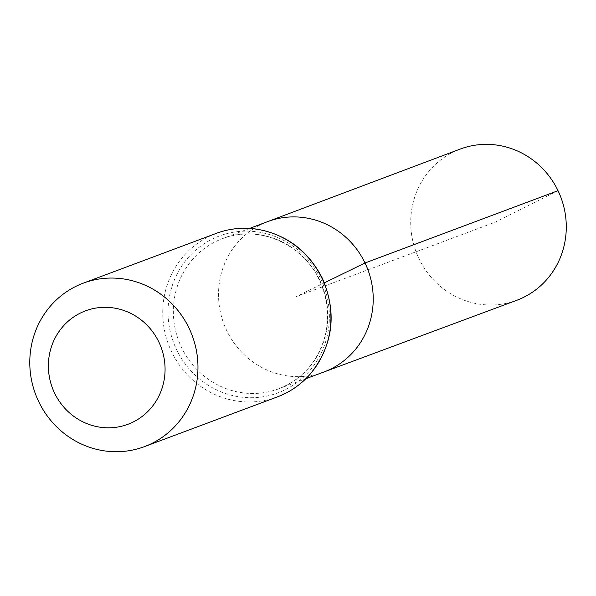 <?xml version="1.0" encoding="UTF-8"?>
<svg xmlns="http://www.w3.org/2000/svg" width="596" height="596" viewBox="0 0 596 596"><rect width="100%" height="100%" fill="white"/><g stroke="black" fill="none" stroke-linecap="round" stroke-linejoin="round"><path stroke-width="0.45" stroke-dasharray="2.98 2.23" d="M323.866 372.016A80.281 76.936 69.5 0 1 223.82 323.74A80.281 76.936 69.5 0 1 267.582 221.645A80.281 76.936 69.5 0 0 223.82 323.74A80.281 76.936 69.5 0 0 323.866 372.016M516.65 300.339A80.728 77.368 69.5 0 1 418.973 258.664A80.728 77.368 69.5 0 1 460.052 149.127M558.035 190.69L494.948 222.263L295.877 296.771L324.388 282.832M319.65 279.964A80.177 76.832 69.5 0 1 278.548 388.86A80.177 76.832 69.5 0 1 178.636 340.651A80.177 76.832 69.5 0 1 222.345 238.691A80.177 76.832 69.5 0 1 319.65 279.964M277.431 396.869A87.277 83.641 69.5 0 1 168.504 344.443A87.277 83.641 69.5 0 1 216.244 233.386M320.827 279.174A83.723 80.237 69.5 0 1 243.98 397.413A83.723 80.237 69.5 0 1 181.34 266.68A83.723 80.237 69.5 0 1 320.827 279.174M249.664 228.395L222.345 238.691C257.733 224.372 302.612 243.295 319.3 280.06C327.338 297.27 329.476 315.038 325.707 333.365C319.106 360.334 303.386 378.832 278.548 388.86L305.912 378.691"/><path stroke-width="0.89" d="M249.664 228.395L267.582 221.645A80.281 76.936 69.5 0 1 365.02 262.978A80.281 76.936 69.5 0 1 323.866 372.016L516.65 300.339A80.728 77.368 69.5 0 0 558.035 190.69A80.728 77.368 69.5 0 0 460.052 149.127L267.582 221.645A80.281 76.936 69.5 0 1 365.02 262.978A80.281 76.936 69.5 0 1 323.866 372.016L305.912 378.691M158.879 342.074A60.546 58.021 69.5 0 1 103.302 427.585A60.546 58.021 69.5 0 1 57.998 333.037A60.546 58.021 69.5 0 1 158.879 342.074M189.051 328.15A87.277 83.641 69.5 0 1 144.47 446.627A87.277 83.641 69.5 0 1 35.544 394.209A87.277 83.641 69.5 0 1 83.284 283.152A87.277 83.641 69.5 0 1 189.051 328.15M324.388 282.832L365.02 262.978L558.035 190.69M322.004 278.384A87.277 83.641 69.5 0 1 277.431 396.869C290.14 392.056 301.032 384.517 310.099 374.258C333.186 345.278 337.269 313.28 322.361 278.287C308.05 250.417 285.834 233.982 255.729 228.983C242.155 227.203 228.991 228.67 216.244 233.386A87.277 83.641 69.5 0 1 322.004 278.384M144.47 446.627L277.431 396.869M83.284 283.152L216.244 233.386"/></g></svg>
